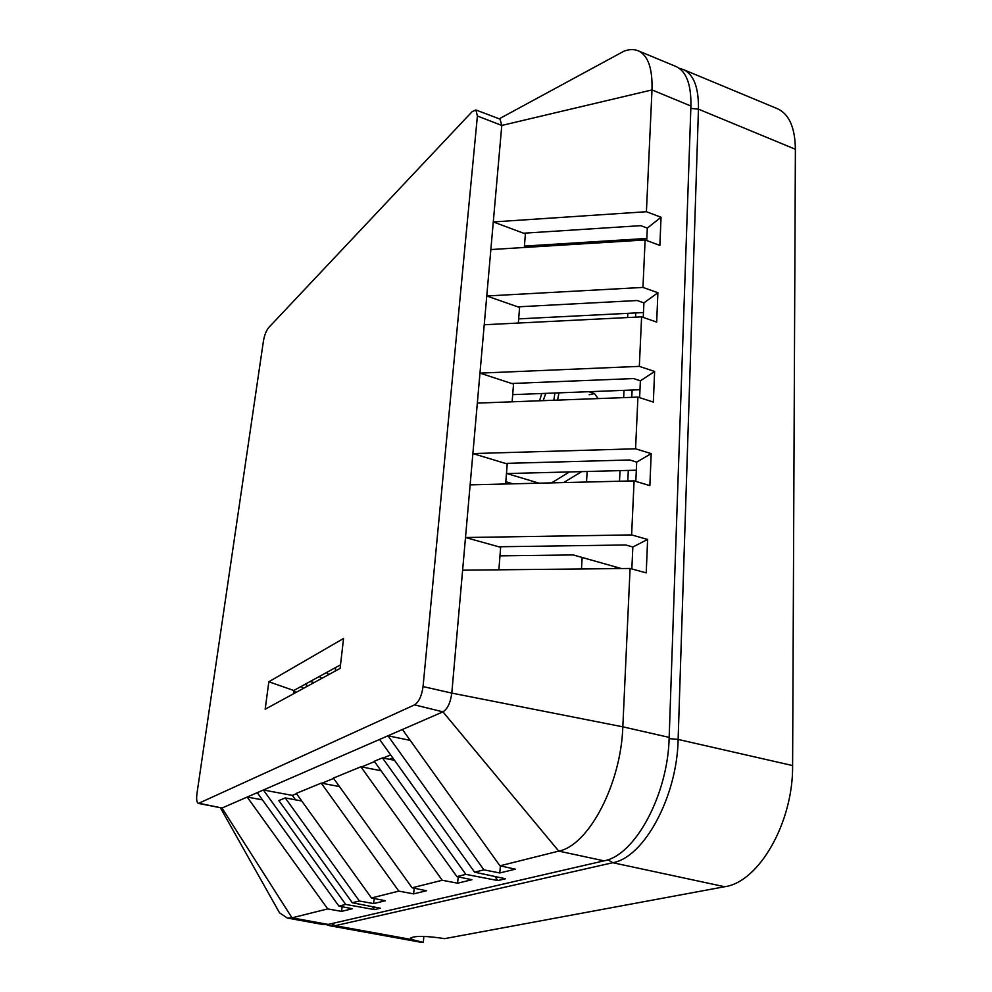 <?xml version="1.0" encoding="UTF-8"?>
<svg xmlns="http://www.w3.org/2000/svg" width="992" height="992" viewBox="0 0 992 992"><rect width="100%" height="100%" fill="white"/><g stroke="black" fill="none" stroke-linecap="round" stroke-linejoin="round"><path stroke-width="1.49" d="M420.397 942.177L423.324 942.4L412.436 939.684L410.824 937.911C415.524 935.692 426.808 935.927 444.676 938.643L724.668 886.724C758.818 882.235 793.302 822.504 792.608 765.564L795.386 149.259C795.076 127.534 789.099 114.018 777.455 108.723L683.327 69.564C693.743 74.35 698.79 87.556 698.455 109.157L678.131 739.437C677.152 796.65 644.006 857.46 612.771 862.718L335.222 925.685L330.299 925.846L420.397 942.177M423.857 936.423L423.324 942.4M631.842 568.949L632.846 546.989L647.615 539.45L646.226 572.88L630.081 568.466L462.619 570.189L451.794 693.098C450.492 702.696 447.553 708.958 442.94 711.859L222.01 808.021L291.995 917.848L287.345 918.059L323.318 924.581L328.191 924.42L604.016 860.833C635.016 855.526 668.062 794.617 669.166 737.391L690.916 106.032C691.288 84.444 686.315 71.263 675.998 66.514L638.216 50.803C648.036 55.341 652.624 68.386 651.992 89.925L646.412 211.718L661.044 217.248L647.305 228.098L640.758 225.655L523.615 233.219L525.388 233.889L524.309 247.479M335.246 671.051L335.656 667.517M293.372 693.867L293.793 690.494L340.504 664.851M646.834 238.44L524.421 246.09M643.473 312.542L518.68 318.878M643.25 317.428L643.92 302.882L637.224 300.526L517.762 306.838L519.585 307.47L518.345 323.045M639.976 389.732L512.703 394.642M511.674 383.495L633.541 378.56L640.386 380.816L654.621 371.467L639.332 366.37L641.601 316.857L484.232 324.756L479.967 373.128L513.534 384.102L512.132 401.81M639.617 397.643L640.386 380.816M636.331 470.208L506.466 473.568M635.81 481.393L636.703 462.111L629.697 459.978L505.325 463.4L507.222 463.971L505.647 483.997M499.98 555.855L573.19 554.937L621.414 568.552M632.846 546.989L625.692 544.98L498.703 546.766L500.65 547.311L498.877 569.817M462.619 570.189L465.496 537.515L498.703 546.766M470.134 484.852L472.886 453.567L635.562 448.793L651.198 453.629L649.859 485.609L634.086 480.884L470.134 484.852L465.496 537.515L631.619 534.911L647.615 539.45M475.838 109.938L477.4 116.014L423.051 686.576C421.736 695.9 418.909 702.001 414.569 704.866L198.425 803.421C196.726 802.652 196.242 799.378 196.962 793.6L263.463 340.814C264.504 335.048 266.253 330.634 268.696 327.583L472.043 111.749L475.838 109.938L500.055 119.139L501.791 125.438L493.284 221.948L523.615 233.219M654.621 371.467L653.344 402.082L637.93 397.098L477.326 403.112L472.886 453.567L505.325 463.4M477.326 403.112L479.967 373.128L639.332 366.37M484.232 324.756L486.762 295.988L517.762 306.838M490.854 249.562L486.762 295.988L642.952 287.42L645.122 239.952L490.854 249.562L493.284 221.948L646.412 211.718M661.044 217.248L659.866 245.408L645.122 239.952M646.734 240.548L647.305 228.098M477.4 116.014L501.791 125.438L651.992 89.925L690.916 106.032M614.73 56.197L623.931 51.2C629.263 49.216 634.024 49.079 638.216 50.803M340.095 668.41L343.567 638.476L268.832 681.764L265.174 709.218L340.095 668.41M328.873 674.523L326.356 672.626M319.3 676.494L321.817 678.367M314.179 682.521L310.062 681.566M306.677 683.414L306.255 686.836M303.527 688.324L301.022 686.526M293.744 690.891L295.951 692.453M287.345 918.059L279.533 912.826L275.85 906.291M199.243 803.309L222.01 808.021L198.425 803.421M390.674 754.937L383.148 758.037M361.572 766.915L374.505 761.596M333.61 778.422L321.929 783.234M301.754 800.99L285.25 797.94L278.839 800.581L352.346 902.757L380.333 908.226L374.48 909.614L345.712 904.419L263.388 790.004L292.355 795.398L296.509 793.687M379.576 739.437L474.598 872.166L483.898 869.848L499.782 872.96L515.394 869.166L499.956 865.83L558.756 851.111L442.94 711.859L414.569 704.866M494.934 876.494L497.848 880.561L505.56 878.751L474.598 872.166M500.414 865.929L499.782 872.96M410.229 740.379L387.959 735.791L483.898 869.848M402.442 729.492L499.956 865.83M423.051 686.576L451.794 693.098L622.827 726.826C621.029 784.151 588.554 845.506 558.756 851.111L604.016 860.833M669.166 737.391L622.827 726.826L630.081 568.466M642.952 287.42L657.894 292.739L656.679 322.09L641.601 316.857M635.562 448.793L637.93 397.098M631.619 534.911L634.086 480.884M458.217 876.878L457.585 883.202L471.857 879.743L456.903 876.593L465.843 874.361L497.848 880.561M457.585 883.202L442.234 880.264L412.114 887.803L426.535 890.742L413.602 893.879L398.821 891.126L371.467 897.971L385.404 900.736L373.624 903.588L359.377 900.996L352.346 902.757M342.128 906.738L341.546 911.375L352.433 908.734L338.917 906.118L345.712 904.419M341.546 911.375L327.732 908.908L291.995 917.848L328.191 924.42M394.518 760.306L382.441 757.9L465.843 874.361M382.441 757.9L374.269 761.261L456.903 876.593M381.064 770.747L360.877 766.779L442.234 880.264M360.877 766.779L333.386 778.1L412.114 887.803M414.222 888.237L413.602 893.879M339.462 786.569L321.247 783.11L398.821 891.126M321.247 783.11L296.286 793.389L371.467 897.971M374.22 898.516L373.624 903.588M285.25 797.94L359.377 900.996M372.372 906.676L374.48 909.614M389.496 759.302L392.832 757.95M295.554 799.85L292.355 795.398M262.434 799.862L247.182 797.06L327.732 908.908M257.263 792.67L338.917 906.118M636.703 462.111L651.198 453.629M643.92 302.882L657.894 292.739M293.793 690.494L268.832 681.764M639.27 238.911L639.208 240.324M635.76 312.926L635.562 317.155M632.115 390.03L631.768 397.321M628.296 470.419L627.8 481.033M563.605 482.583L581.684 471.622M631.495 239.394L631.42 240.808M627.824 313.336L627.614 317.564M624.005 390.34L623.646 397.631M620.037 470.63L619.504 481.232M615.263 566.816L615.176 568.614M598.201 398.586L594.431 393.588L589.211 394.754M587.14 471.485L586.532 482.038M582.143 557.467L581.486 568.962M551.589 482.881L569.408 471.944M512.802 483.823L505.821 481.74M539.016 483.178L506.974 473.556M554.888 393.018L553.846 400.247M543.157 400.644L545.774 393.365M557.578 400.111L558.967 392.857M541.818 393.514L539.549 400.78M532.072 246.996L533.808 245.495M331.452 923.664L335.222 925.685L412.436 939.684M724.668 886.724L612.771 862.718L607.823 859.729M669.116 738.594L678.131 739.437L792.608 765.564M795.386 149.259L698.455 109.157L690.829 108.401M326.455 924.693L330.299 925.846M683.327 69.564L679.136 68.25M623.931 51.2L499.199 118.817M279.533 912.826L220.522 808.009M594.431 393.588L588.764 391.704"/></g></svg>
